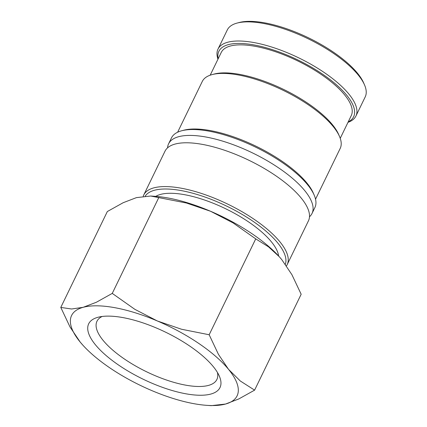 <?xml version="1.0" encoding="UTF-8"?>
<svg xmlns="http://www.w3.org/2000/svg" width="427" height="427" viewBox="0 0 427 427"><rect width="100%" height="100%" fill="white"/><g stroke="black" fill="none" stroke-linecap="round" stroke-linejoin="round"><path stroke-width="0.64" d="M286.458 265.877A79.721 28.46 -154.1 0 0 287.184 264.623L308.454 220.818A79.721 28.46 -154.1 0 0 301.04 197.845A79.721 28.46 -154.1 0 0 202.638 144.433A79.721 28.46 -154.1 0 0 165.019 151.174L143.75 194.974A79.721 28.46 -154.1 0 0 143.232 196.255M347.994 122.335A76.657 27.365 -154.1 0 0 355.915 116.048L365.213 96.908A76.657 27.365 -154.1 0 0 364.546 84.962A76.657 27.365 -154.1 0 0 263.464 23.458A76.657 27.365 -154.1 0 0 237.097 23.074A76.657 27.365 -154.1 0 0 227.297 29.938L218.005 49.078A76.657 27.365 -154.1 0 0 217.962 59.193M355.915 116.048A76.657 27.365 -154.1 0 0 328.043 75.2A76.657 27.365 -154.1 0 0 254.172 42.599A76.657 27.365 -154.1 0 0 218.005 49.078M364.546 84.962L363.697 82.998A74.906 26.736 -154.1 0 0 264.932 22.898A74.906 26.736 -154.1 0 0 239.163 22.524L237.097 23.074M287.184 264.623A79.721 28.46 -154.1 0 0 258.196 222.141A79.721 28.46 -154.1 0 0 181.368 188.232A79.721 28.46 -154.1 0 0 143.75 194.974M285.332 264.27A77.97 27.83 -154.1 0 0 255.351 222.926A77.97 27.83 -154.1 0 0 181.4 190.618A77.97 27.83 -154.1 0 0 145.276 196.052M309.495 216.777A79.721 28.46 -154.1 0 0 312.025 213.457A79.721 28.46 -154.1 0 0 304.616 190.479A79.721 28.46 -154.1 0 0 206.209 137.067A79.721 28.46 -154.1 0 0 168.596 143.808A79.721 28.46 -154.1 0 0 167.555 147.854M312.025 213.457L314.886 207.57A79.721 28.46 -154.1 0 0 314.192 195.144A79.721 28.46 -154.1 0 0 209.07 131.18A79.721 28.46 -154.1 0 0 181.646 130.779A79.721 28.46 -154.1 0 0 171.457 137.921L168.596 143.808M314.192 195.144L313.349 193.18A77.97 27.83 -154.1 0 0 210.538 130.619A77.97 27.83 -154.1 0 0 183.717 130.23L181.646 130.779M315.542 199.195L340.191 148.441A76.657 27.365 -154.1 0 0 339.524 136.491A76.657 27.365 -154.1 0 0 238.442 74.992A76.657 27.365 -154.1 0 0 212.075 74.608A76.657 27.365 -154.1 0 0 202.275 81.472L177.627 132.231M339.524 136.491L338.675 134.526A74.906 26.736 -154.1 0 0 239.91 74.431A74.906 26.736 -154.1 0 0 214.14 74.058L212.075 74.608M340.234 138.327L351.261 115.605A72.275 25.801 -154.1 0 0 324.984 77.095A72.275 25.801 -154.1 0 0 255.33 46.356A72.275 25.801 -154.1 0 0 221.229 52.468L210.196 75.184M348.197 121.925A74.906 26.736 -154.1 0 0 333.37 82.197A74.906 26.736 -154.1 0 0 254.204 44.984A74.906 26.736 -154.1 0 0 218.16 58.782M60.783 307.419L70.023 326.981L80.143 342.011A91.986 32.836 25.9 0 1 83.169 307.312A91.986 32.836 25.9 0 1 114.996 307.723A91.986 32.836 25.9 0 1 157.366 320.981A91.986 32.836 25.9 0 1 228.536 369.35A91.986 32.836 25.9 0 1 225.515 404.049L238.736 398.978L254.604 390.139L240.3 380.996L228.536 369.35L218.416 354.319L209.171 334.757L181.528 329.249L157.366 320.981L134.847 309.329L112.258 293.397L96.39 302.241L83.169 307.312L71.592 308.999L60.783 307.419L107.337 211.536L123.211 202.697L136.432 197.626L150.688 196.025L155.065 196.324A91.986 32.836 25.9 0 1 168.259 198.032A91.986 32.836 25.9 0 1 210.628 211.296A91.986 32.836 25.9 0 1 279.125 256.563A91.986 32.836 25.9 0 1 279.178 256.622M150.688 196.025L186.46 203.028L210.628 211.296L233.147 222.953L255.73 238.88L268.535 246.854L279.231 256.675L281.799 259.664L291.919 274.694L301.163 294.256L254.604 390.139M206.876 405.351L211.253 405.65L225.515 404.049A91.986 32.836 25.9 0 1 206.876 405.351A91.986 32.836 25.9 0 1 193.687 403.643A91.986 32.836 25.9 0 1 151.318 390.379A91.986 32.836 25.9 0 1 82.817 345.112A91.986 32.836 25.9 0 1 80.143 342.011L82.763 345.053M217.423 372.435A66.649 23.789 25.9 0 1 216.884 379.475A66.649 23.789 25.9 0 1 185.435 385.106A66.649 23.789 25.9 0 1 121.204 356.758A66.649 23.789 25.9 0 1 96.972 321.248A66.649 23.789 25.9 0 1 102.165 316.471M123.125 317.629A72.985 26.052 25.9 0 1 219.361 376.187A72.985 26.052 25.9 0 1 185.558 393.737A72.985 26.052 25.9 0 1 105.464 354.97A72.985 26.052 25.9 0 1 98.018 317.266A72.985 26.052 25.9 0 1 123.125 317.629M155.786 196.372A70.087 25.017 25.9 0 1 184.774 194.728A70.087 25.017 25.9 0 1 278.639 256.029M209.171 334.757L255.73 238.88M112.258 293.397L158.817 197.52"/></g></svg>

